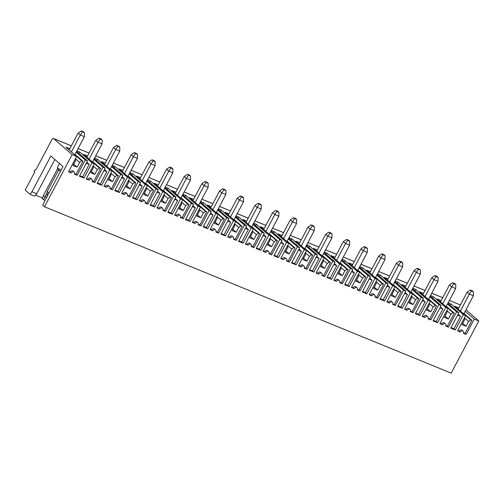 <?xml version="1.0" encoding="UTF-8"?>
<svg xmlns="http://www.w3.org/2000/svg" width="504" height="504" viewBox="0 0 504 504"><rect width="100%" height="100%" fill="white"/><g stroke="black" fill="none" stroke-linecap="round" stroke-linejoin="round"><path stroke-width="0.76" d="M473.458 291.778L473.369 295.785L469.331 294.134L471.435 290.953L473.458 291.778L472.355 290.821L470.333 289.995L467.126 292.219L458.186 309.097M471.435 290.953L470.333 289.995M458.842 307.868L454.91 306.262L465.664 315.58L457.556 330.889L460.335 332.029L457.777 330.479M464.612 317.57L464.581 319.807L462.029 324.626L466.074 326.283L468.626 321.457L470.698 319.895L463.781 313.897M467.126 292.219L469.331 294.134L460.391 311.012M463.762 313.929L473.369 295.785M463.541 332.835L465.041 333.446L471.952 320.405L470.698 319.895M471.952 320.405L463.989 313.507M450.229 305.323L450.986 303.899L463.39 314.647L455.282 329.962L453.909 328.766L460.511 316.291L458.098 314.2M465.041 333.446L466.143 334.404L463.365 333.27A1.947 1.613 130.9 0 0 463.126 331.178L462.023 330.221A1.947 1.613 130.9 0 0 459.232 331.071M468.626 321.457L464.606 317.98M462.704 323.36L466.074 326.283M463.126 331.178A1.947 1.613 130.9 0 0 460.335 332.029M54.86 159.491L36.742 193.712L34.549 196.157L30.196 194.374L25.2 190.046L34.807 171.902L34.121 171.303L34.87 169.886L36.011 169.634L51.925 139.577A1.947 1.052 -67.8 0 1 53.487 138.493A1.947 1.052 -67.8 0 1 53.651 138.594L72.122 154.602L44.497 206.772L451.174 373.124L478.8 320.954L465.948 309.809M460.366 304.977L460.328 304.945A1.947 1.052 -67.8 0 0 460.165 304.844A1.947 1.052 -67.8 0 0 459.976 304.8M466.143 334.404L474.251 319.095L465.192 311.239M448.176 302.747L450.986 303.899M453.909 328.766L451.011 327.581M430.492 295.514L433.301 296.667L445.712 307.415L447.98 308.347L439.879 323.656L442.657 324.796A1.947 1.613 130.9 0 1 445.448 323.946A1.947 1.613 130.9 0 1 445.687 326.038L448.466 327.172L456.574 311.863L458.848 312.789L450.74 328.104L455.282 329.962M457.619 315.107L460.511 316.291M72.122 154.602L76.665 156.46L65.917 147.143L69.842 148.749M76.665 156.46L68.563 171.769L71.341 172.91A1.947 1.613 130.9 0 1 74.132 172.053A1.947 1.613 130.9 0 1 74.371 174.145L77.15 175.285L85.258 159.97L76.192 152.12M85.258 159.97L87.532 160.902L76.57 151.402M76.86 150.86L79.67 152.013L92.075 162.761L94.349 163.693L83.595 154.375L87.526 155.982M94.349 163.693L86.241 179.002L89.019 180.142A1.947 1.613 130.9 0 1 91.81 179.285A1.947 1.613 130.9 0 1 92.049 181.377L94.828 182.517L102.936 167.208L93.876 159.352M102.936 167.208L105.21 168.134L94.254 158.634M94.538 158.092L97.354 159.245L109.759 169.993L112.033 170.925L101.279 161.608L105.204 163.214M112.033 170.925L103.925 186.234L106.703 187.375A1.947 1.613 130.9 0 1 109.494 186.518A1.947 1.613 130.9 0 1 109.733 188.609L112.512 189.75L120.62 174.441L111.554 166.585M120.62 174.441L122.894 175.367L111.932 165.866M112.222 165.325L115.032 166.477L127.436 177.225L129.711 178.158L118.963 168.84L122.888 170.447M129.711 178.158L121.609 193.467L124.387 194.607A1.947 1.613 130.9 0 1 127.178 193.757A1.947 1.613 130.9 0 1 127.418 195.848L130.196 196.982L138.304 181.673L129.238 173.817M138.304 181.673L140.572 182.599L129.616 173.105M129.906 172.557L132.716 173.71L145.12 184.458L147.395 185.39L136.641 176.072L140.572 177.679M147.395 185.39L139.287 200.699L142.065 201.839A1.947 1.613 130.9 0 1 144.856 200.989A1.947 1.613 130.9 0 1 145.095 203.081L147.874 204.214L155.982 188.906L146.916 181.049M155.982 188.906L158.256 189.832L147.294 180.338M147.584 179.789L150.4 180.942L162.805 191.69L165.079 192.623L154.325 183.305L158.25 184.911M165.079 192.623L156.971 207.931L159.749 209.072A1.947 1.613 130.9 0 1 162.54 208.221A1.947 1.613 130.9 0 1 162.779 210.313L165.558 211.447L173.666 196.138L164.6 188.282M173.666 196.138L175.94 197.064L164.978 187.57M165.268 187.022L168.078 188.175L180.482 198.929L182.757 199.855L172.009 190.537L175.934 192.144M182.757 199.855L174.649 215.164L177.427 216.304A1.947 1.613 130.9 0 1 180.218 215.454A1.947 1.613 130.9 0 1 180.463 217.545L183.242 218.679L191.344 203.37L182.284 195.514M191.344 203.37L193.618 204.296L182.662 194.802M182.946 194.254L185.762 195.407L198.167 206.161L200.441 207.087L189.687 197.77L193.612 199.376M200.441 207.087L192.333 222.403L195.111 223.537A1.947 1.613 130.9 0 1 197.902 222.686A1.947 1.613 130.9 0 1 198.141 224.778L200.92 225.912L209.028 210.603L199.962 202.747M209.028 210.603L211.302 211.529L200.34 202.035M200.63 201.487L203.44 202.639L215.851 213.394L218.119 214.32L207.371 205.002L211.296 206.608M218.119 214.32L210.017 229.635L212.795 230.769A1.947 1.613 130.9 0 1 215.586 229.918A1.947 1.613 130.9 0 1 215.825 232.01L218.604 233.144L226.712 217.835L217.646 209.979M226.712 217.835L228.98 218.761L218.024 209.267M218.314 208.719L221.124 209.872L233.528 220.626L235.803 221.552L225.049 212.234L228.98 213.841M235.803 221.552L227.695 236.867L230.473 238.001A1.947 1.613 130.9 0 1 233.264 237.151A1.947 1.613 130.9 0 1 233.503 239.243L236.282 240.377L244.39 225.067L235.33 217.211M244.39 225.067L246.664 226L235.708 216.499M235.992 215.958L238.808 217.104L251.213 227.858L253.487 228.784L242.733 219.467L246.658 221.073M253.487 228.784L245.379 244.1L248.157 245.234A1.947 1.613 130.9 0 1 250.948 244.383A1.947 1.613 130.9 0 1 251.187 246.475L253.966 247.609L262.074 232.3L253.008 224.444M262.074 232.3L264.348 233.232L253.386 223.732M253.676 223.19L256.486 224.337L268.89 235.091L271.165 236.017L260.417 226.699L264.342 228.306M271.165 236.017L263.057 251.332L265.841 252.466A1.947 1.613 130.9 0 1 268.632 251.616A1.947 1.613 130.9 0 1 268.871 253.707L271.65 254.841L279.752 239.532L270.692 231.676M279.752 239.532L282.026 240.465L271.07 230.964M271.354 230.423L274.17 231.569L286.574 242.323L288.849 243.249L278.095 233.932L282.026 235.538M288.849 243.249L280.741 258.565L283.519 259.699A1.947 1.613 130.9 0 1 286.31 258.848A1.947 1.613 130.9 0 1 286.549 260.94L289.327 262.074L297.436 246.765L288.37 238.909M297.436 246.765L299.71 247.697L288.748 238.197M289.038 237.655L291.854 238.802L304.258 249.556L306.533 250.488L295.779 241.164L299.704 242.771M306.533 250.488L298.425 265.797L301.203 266.931A1.947 1.613 130.9 0 1 303.994 266.081A1.947 1.613 130.9 0 1 304.233 268.172L307.012 269.306L315.12 253.997L306.054 246.141M315.12 253.997L317.394 254.929L306.432 245.429M306.722 244.887L309.532 246.034L321.936 256.788L324.211 257.72L313.463 248.396L317.388 250.003M324.211 257.72L316.103 273.029L318.881 274.163A1.947 1.613 130.9 0 1 321.672 273.313A1.947 1.613 130.9 0 1 321.917 275.404L324.696 276.545L332.798 261.229L323.738 253.373M332.798 261.229L335.072 262.162L324.116 252.662M324.4 252.12L327.216 253.266L339.62 264.02L341.895 264.953L331.141 255.635L335.066 257.235M341.895 264.953L333.787 280.262L336.565 281.396A1.947 1.613 130.9 0 1 339.356 280.545A1.947 1.613 130.9 0 1 339.595 282.637L342.374 283.777L350.482 268.462L341.416 260.606M350.482 268.462L352.756 269.394L341.794 259.894M342.084 259.352L344.894 260.499L357.304 271.253L359.572 272.185L348.825 262.868L352.75 264.474M359.572 272.185L351.471 287.494L354.249 288.628A1.947 1.613 130.9 0 1 357.04 287.778A1.947 1.613 130.9 0 1 357.279 289.869L360.058 291.01L368.166 275.694L359.1 267.838M368.166 275.694L370.434 276.627L359.478 267.126M359.768 266.584L362.578 267.737L374.982 278.485L377.257 279.418L366.502 270.1L370.434 271.706M377.257 279.418L369.149 294.727L371.927 295.861A1.947 1.613 130.9 0 1 374.718 295.01A1.947 1.613 130.9 0 1 374.957 297.102L377.735 298.242L385.844 282.927L376.784 275.077M385.844 282.927L388.118 283.859L377.156 274.359M377.446 273.817L380.262 274.97L392.666 285.718L394.941 286.65L384.187 277.332L388.111 278.939M394.941 286.65L386.833 301.959L389.611 303.099A1.947 1.613 130.9 0 1 392.402 302.243A1.947 1.613 130.9 0 1 392.641 304.334L395.419 305.474L403.528 290.159L394.462 282.309M403.528 290.159L405.802 291.091L394.84 281.591M395.13 281.049L397.94 282.202L410.344 292.95L412.619 293.882L401.871 284.565L405.796 286.171M412.619 293.882L404.51 309.191L407.289 310.332A1.947 1.613 130.9 0 1 410.08 309.475A1.947 1.613 130.9 0 1 410.325 311.567L413.104 312.707L421.205 297.392L412.146 289.542M421.205 297.392L423.48 298.324L412.524 288.823M412.808 288.282L415.624 289.435L428.028 300.182L430.303 301.115L419.549 291.797L423.473 293.404M430.303 301.115L422.195 316.424L424.973 317.564A1.947 1.613 130.9 0 1 427.764 316.707A1.947 1.613 130.9 0 1 428.003 318.799L430.781 319.939L438.889 304.63L429.824 296.774M438.889 304.63L441.164 305.556L430.202 296.056M447.98 308.347L437.233 299.029L441.158 300.636M456.574 311.863L447.508 304.007M458.848 312.789L447.886 303.295M463.39 314.647L465.664 315.58M474.251 319.095L478.8 320.954M445.712 307.415L437.604 322.73L436.225 321.533L442.833 309.059L440.414 306.968M441.164 305.556L433.056 320.865L437.604 322.73M428.028 300.182L419.92 315.498L418.541 314.301L425.149 301.827L422.736 299.735M423.48 298.324L415.372 313.633L419.92 315.498M410.344 292.95L402.242 308.265L400.863 307.068L407.465 294.594L405.052 292.503M405.802 291.091L397.694 306.401L402.242 308.265M392.666 285.718L384.558 301.033L383.179 299.836L389.787 287.362L387.374 285.27M388.118 283.859L380.01 299.168L384.558 301.033M374.982 278.485L366.874 293.794L365.501 292.603L372.103 280.13L369.69 278.038M370.434 276.627L362.332 291.936L366.874 293.794M357.304 271.253L349.196 286.562L347.817 285.371L354.419 272.897L352.006 270.805M352.756 269.394L344.648 284.703L349.196 286.562M339.62 264.02L331.512 279.329L330.133 278.139L327.241 276.954M335.072 262.162L326.964 277.471L331.512 279.329M321.936 256.788L313.828 272.097L312.455 270.906L309.557 269.722M317.394 254.929L309.286 270.238L313.828 272.097M304.258 249.556L296.15 264.865L294.771 263.674L291.879 262.489M299.71 247.697L291.602 263.006L296.15 264.865M286.574 242.323L278.466 257.632L277.087 256.442L274.195 255.257M282.026 240.465L273.924 255.774L278.466 257.632M268.89 235.091L260.788 250.4L259.409 249.209L256.511 248.025M264.348 233.232L256.24 248.541L260.788 250.4M251.213 227.858L243.104 243.167L241.725 241.97L238.833 240.792M246.664 226L238.556 241.309L243.104 243.167M233.528 220.626L225.42 235.935L224.047 234.738L221.149 233.56M228.98 218.761L220.878 234.077L225.42 235.935M215.851 213.394L207.743 228.703L206.363 227.506L203.471 226.321M211.302 211.529L203.194 226.844L207.743 228.703M198.167 206.161L190.058 221.47L188.679 220.273L185.787 219.089M193.618 204.296L185.51 219.612L190.058 221.47M180.482 198.929L172.381 214.238L171.001 213.041L168.103 211.856M175.94 197.064L167.832 212.379L172.381 214.238M162.805 191.69L154.697 207.005L153.317 205.808L150.425 204.624M158.256 189.832L150.148 205.147L154.697 207.005M145.12 184.458L137.012 199.773L135.633 198.576L132.741 197.392M140.572 182.599L132.47 197.914L137.012 199.773M127.436 177.225L119.335 192.541L117.955 191.344L115.063 190.159M122.894 175.367L114.786 190.676L119.335 192.541M109.759 169.993L101.65 185.308L100.271 184.111L97.379 182.927M105.21 168.134L97.102 183.443L101.65 185.308M92.075 162.761L83.966 178.076L82.593 176.879L79.695 175.694M87.532 160.902L79.424 176.211L83.966 178.076M36.742 193.712L31.941 191.747L50.854 156.026L62.987 166.534L44.069 202.262L42.809 205.311L44.497 206.772M45.032 200.441L42.248 198.721L43.306 195.703L46.488 197.7M35.513 195.086L42.519 197.952M47.47 195.836L47.111 195.521L47.2 191.514L48.951 193.038M84.464 132.659L84.376 136.666L80.331 135.015L82.442 131.834L84.464 132.659L83.362 131.702L81.339 130.876L78.126 133.1L69.193 149.978M82.442 131.834L81.339 130.876M58.521 170.125L47.2 191.514M71.398 151.893L80.331 135.015L78.126 133.1M74.768 154.81L84.376 136.666M75.613 158.451L75.587 160.688L73.036 165.507L77.074 167.158L79.626 162.338L75.606 158.855M79.626 162.338L81.698 160.77L74.781 154.778M73.704 164.241L77.074 167.158M57.469 168.953L43.306 195.703M47.174 192.578L43.52 199.823M74.542 173.716L76.047 174.327L82.952 161.286L81.698 160.77M82.952 161.286L74.989 154.388M68.783 171.354L71.341 172.91M74.132 172.053L73.03 171.102A1.947 1.613 130.9 0 0 70.239 171.952M31.941 191.747L30.196 194.374M77.15 175.285L76.047 174.327M78.914 153.436L79.67 152.013M82.593 176.879L89.195 164.405L86.782 162.313M86.304 163.22L89.195 164.405M102.142 139.892L102.054 143.898L98.015 142.248L100.12 139.066L102.142 139.892L101.039 138.934L99.017 138.109L95.81 140.333L86.871 157.21M100.12 139.066L99.017 138.109M89.076 159.125L98.015 142.248L95.81 140.333M92.446 162.042L102.054 143.898M93.297 165.684L93.265 167.92L90.714 172.74L94.758 174.39L97.31 169.571L93.29 166.087M91.388 171.473L94.758 174.39M97.31 169.571L99.383 168.008L92.465 162.011M86.461 178.586L89.019 180.142M91.81 179.285L90.707 178.334A1.947 1.613 130.9 0 0 87.917 179.185M92.226 180.949L93.725 181.56L100.636 168.519L99.383 168.008M100.636 168.519L92.673 161.62M103.982 170.453L106.88 171.637L104.467 169.546M100.271 184.111L106.88 171.637M96.598 160.669L97.354 159.245M94.828 182.517L93.725 181.56M119.826 147.124L119.738 151.131L115.693 149.48L117.804 146.299L119.826 147.124L118.723 146.166L116.701 145.341L113.488 147.565L104.555 164.443M117.804 146.299L116.701 145.341M106.76 166.358L115.693 149.48L113.488 147.565M110.13 169.275L119.738 151.131M110.981 172.916L110.949 175.153L108.398 179.972L112.436 181.623L114.994 176.803L110.975 173.319M109.072 178.706L112.436 181.623M114.994 176.803L117.06 175.241L110.149 169.243M104.145 185.819L106.703 187.375M109.494 186.518L108.392 185.567A1.947 1.613 130.9 0 0 105.601 186.417M109.91 188.181L111.409 188.792L118.314 175.751L117.06 175.241M118.314 175.751L110.357 168.853M121.666 177.685L124.557 178.87L122.144 176.778M117.955 191.344L124.557 178.87M114.276 167.901L115.032 166.477M112.512 189.75L111.409 188.792M137.504 154.356L137.416 158.363L133.377 156.713L135.488 153.531L137.504 154.356L136.401 153.399L134.385 152.573L131.172 154.797L122.233 171.675M135.488 153.531L134.385 152.573M124.438 173.59L133.377 156.713L131.172 154.797M127.808 176.507L137.416 158.363M128.659 180.148L128.633 182.385L126.082 187.204L130.12 188.861L132.672 184.036L128.652 180.558M126.75 185.938L130.12 188.861M132.672 184.036L134.744 182.473L127.827 176.476M121.823 193.051L124.387 194.607M127.178 193.757L126.076 192.799A1.947 1.613 130.9 0 0 123.285 193.649M127.588 195.413L129.093 196.024L135.998 182.983L134.744 182.473M135.998 182.983L128.035 176.085M139.35 184.918L142.241 186.102L139.828 184.01M135.633 198.576L142.241 186.102M131.96 175.134L132.716 173.71M130.196 196.982L129.093 196.024M155.188 161.589L155.1 165.596L151.061 163.945L153.166 160.763L155.188 161.589L154.085 160.631L152.063 159.806L148.856 162.03L139.917 178.907M153.166 160.763L152.063 159.806M142.122 180.823L151.061 163.945L148.856 162.03M145.492 183.739L155.1 165.596M146.343 187.381L146.311 189.617L143.76 194.437L147.804 196.094L150.356 191.268L146.336 187.79M144.434 193.171L147.804 196.094M150.356 191.268L152.428 189.706L145.511 183.708M139.507 200.29L142.065 201.839M144.856 200.989L143.753 200.031A1.947 1.613 130.9 0 0 140.963 200.882M145.272 202.646L146.771 203.257L153.676 190.216L152.428 189.706M153.676 190.216L145.719 183.317M157.028 192.15L159.925 193.334L157.513 191.243M153.317 205.808L159.925 193.334M149.644 182.366L150.4 180.942M147.874 204.214L146.771 203.257M172.872 168.821L172.784 172.828L168.739 171.177L170.85 167.996L172.872 168.821L171.769 167.863L169.747 167.038L166.534 169.262L157.601 186.14M170.85 167.996L169.747 167.038M159.806 188.055L168.739 171.177L166.534 169.262M163.176 190.972L172.784 172.828M164.021 194.613L163.995 196.85L161.444 201.669L165.482 203.326L168.034 198.507L164.021 195.023M162.112 200.403L165.482 203.326M168.034 198.507L170.106 196.938L163.189 190.94M157.191 207.522L159.749 209.072M162.54 208.221L161.438 207.264A1.947 1.613 130.9 0 0 158.647 208.114M162.956 209.878L164.455 210.489L171.36 197.448L170.106 196.938M171.36 197.448L163.397 190.55M174.712 199.382L177.603 200.567L175.19 198.475M171.001 213.041L177.603 200.567M167.322 189.599L168.078 188.175M165.558 211.447L164.455 210.489M190.55 176.053L190.462 180.06L186.423 178.41L188.534 175.228L190.55 176.053L189.447 175.102L187.431 174.271L184.218 176.494L175.279 193.372M188.534 175.228L187.431 174.271M177.484 195.287L186.423 178.41L184.218 176.494M180.854 198.211L190.462 180.06M181.705 201.846L181.679 204.082L179.122 208.902L183.166 210.559L185.718 205.739L181.698 202.255M179.796 207.635L183.166 210.559M185.718 205.739L187.79 204.17L180.873 198.173M174.869 214.754L177.427 216.304M180.218 215.454L179.115 214.496A1.947 1.613 130.9 0 0 176.324 215.347M180.634 217.111L182.139 217.722L189.044 204.681L187.79 204.17M189.044 204.681L181.081 197.782M192.396 206.615L195.287 207.799L192.874 205.708M188.679 220.273L195.287 207.799M185.006 196.831L185.762 195.407M183.242 218.679L182.139 217.722M208.234 183.286L208.146 187.293L204.101 185.642L206.212 182.461L208.234 183.286L207.131 182.335L205.109 181.503L201.896 183.733L192.963 200.611M206.212 182.461L205.109 181.503M195.168 202.52L204.101 185.642L201.896 183.733M198.538 205.443L208.146 187.293M199.389 209.078L199.357 211.315L196.806 216.134L200.85 217.791L203.402 212.972L199.382 209.488M197.48 214.868L200.85 217.791M203.402 212.972L205.474 211.403L198.557 205.405M192.553 221.987L195.111 223.537M197.902 222.686L196.799 221.728A1.947 1.613 130.9 0 0 194.008 222.579M198.318 224.343L199.817 224.954L206.722 211.913L205.474 211.403M206.722 211.913L198.765 205.015M210.073 213.847L212.965 215.032L210.552 212.94M206.363 227.506L212.965 215.032M202.69 204.063L203.44 202.639M200.92 225.912L199.817 224.954M225.918 190.518L225.83 194.525L221.785 192.874L223.896 189.693L225.918 190.518L224.816 189.567L222.793 188.735L219.58 190.966L210.647 207.843M223.896 189.693L222.793 188.735M212.852 209.752L221.785 192.874L219.58 190.966M216.222 212.675L225.83 194.525M217.067 216.311L217.041 218.547L214.49 223.367L218.528 225.023L221.08 220.204L217.06 216.72M215.158 222.1L218.528 225.023M221.08 220.204L223.152 218.635L216.235 212.638M210.231 229.219L212.795 230.769M215.586 229.918L214.483 228.961A1.947 1.613 130.9 0 0 211.693 229.811M215.996 231.575L217.501 232.193L224.406 219.146L223.152 218.635M224.406 219.146L216.443 212.247M227.758 221.08L230.649 222.264L228.236 220.172M224.047 234.738L230.649 222.264M220.368 211.296L221.124 209.872M218.604 233.144L217.501 232.193M243.596 197.751L243.508 201.757L239.469 200.107L241.573 196.925L243.596 197.751L242.493 196.799L240.471 195.968L237.264 198.198L228.325 215.076M241.573 196.925L240.471 195.968M230.53 216.985L239.469 200.107L237.264 198.198M233.9 219.908L243.508 201.757M234.751 223.543L234.719 225.779L232.168 230.599L236.212 232.256L238.764 227.436L234.744 223.952M232.842 229.333L236.212 232.256M238.764 227.436L240.836 225.868L233.919 219.87M227.915 236.452L230.473 238.001M233.264 237.151L232.161 236.193A1.947 1.613 130.9 0 0 229.37 237.044M233.68 238.808L235.179 239.425L242.09 226.378L240.836 225.868M242.09 226.378L234.127 219.479M245.435 228.312L248.333 229.496L245.921 227.405M241.725 241.97L248.333 229.496M238.052 218.534L238.808 217.104M236.282 240.377L235.179 239.425M261.28 204.983L261.192 208.996L257.147 207.339L259.258 204.158L261.28 204.983L260.177 204.032L258.155 203.207L254.942 205.43L246.009 222.308M259.258 204.158L258.155 203.207M248.214 224.217L257.147 207.339L254.942 205.43M251.584 227.14L261.192 208.996M252.428 230.775L252.403 233.012L249.852 237.831L253.89 239.488L256.448 234.669L252.428 231.185M250.519 236.565L253.89 239.488M256.448 234.669L258.514 233.1L251.603 227.109M245.599 243.684L248.157 245.234M250.948 244.383L249.845 243.426A1.947 1.613 130.9 0 0 247.054 244.276M251.364 246.04L252.863 246.658L259.768 233.61L258.514 233.1M259.768 233.61L251.811 226.712M263.119 235.544L266.011 236.729L263.598 234.637M259.409 249.209L266.011 236.729M255.73 225.767L256.486 224.337M253.966 247.609L252.863 246.658M278.958 212.222L278.869 216.229L274.831 214.572L276.942 211.39L278.958 212.222L277.855 211.264L275.839 210.439L272.626 212.663L263.687 229.541M276.942 211.39L275.839 210.439M265.892 231.449L274.831 214.572L272.626 212.663M269.262 234.373L278.869 216.229M270.113 238.008L270.087 240.244L267.536 245.07L271.574 246.721L274.126 241.901L270.106 238.417M268.204 243.797L271.574 246.721M274.126 241.901L276.198 240.332L269.281 234.341M263.277 250.916L265.841 252.466M268.632 251.616L267.523 250.658A1.947 1.613 130.9 0 0 264.732 251.509M269.041 253.273L270.547 253.89L277.452 240.843L276.198 240.332M277.452 240.843L269.489 233.944M280.804 242.777L283.695 243.961L281.282 241.87M277.087 256.442L283.695 243.961M273.414 232.999L274.17 231.569M271.65 254.841L270.547 253.89M296.642 219.454L296.554 223.461L292.515 221.804L294.619 218.623L296.642 219.454L295.539 218.497L293.517 217.671L290.304 219.895L281.371 236.773M294.619 218.623L293.517 217.671M283.576 238.682L292.515 221.804L290.304 219.895M286.946 241.605L296.554 223.461M287.797 245.24L287.765 247.477L285.214 252.302L289.258 253.953L291.81 249.133L287.79 245.65M285.888 251.03L289.258 253.953M291.81 249.133L293.882 247.565L286.965 241.573M280.961 258.149L283.519 259.699M286.31 258.848L285.207 257.891A1.947 1.613 130.9 0 0 282.416 258.747M286.726 260.505L288.225 261.122L295.13 248.075L293.882 247.565M295.13 248.075L287.173 241.177M298.481 250.009L301.379 251.194L298.966 249.102M294.771 263.674L301.379 251.194M291.098 240.232L291.854 238.802M289.327 262.074L288.225 261.122M314.326 226.687L314.238 230.693L310.193 229.037L312.304 225.855L314.326 226.687L313.223 225.729L311.201 224.904L307.988 227.128L299.055 244.005M312.304 225.855L311.201 224.904M301.26 245.914L310.193 229.037L307.988 227.128M304.63 248.837L314.238 230.693M305.474 252.472L305.449 254.715L302.898 259.535L306.936 261.185L309.488 256.366L305.474 252.882M303.566 258.262L306.936 261.185M309.488 256.366L311.56 254.797L304.643 248.806M298.645 265.381L301.203 266.931M303.994 266.081L302.891 265.123A1.947 1.613 130.9 0 0 300.101 265.98M304.403 267.737L305.909 268.355L312.814 255.314L311.56 254.797M312.814 255.314L304.851 248.409M316.166 257.248L319.057 258.426L316.644 256.334M312.455 270.906L319.057 258.426M308.776 247.464L309.532 246.034M307.012 269.306L305.909 268.355M332.004 233.919L331.916 237.926L327.877 236.269L329.988 233.087L332.004 233.919L330.901 232.961L328.879 232.136L325.672 234.36L316.733 251.238M329.988 233.087L328.879 232.136M318.938 253.147L327.877 236.269L325.672 234.36M322.308 256.07L331.916 237.926M323.159 259.705L323.127 261.948L320.576 266.767L324.62 268.418L327.172 263.598L323.152 260.114M321.25 265.495L324.62 268.418M327.172 263.598L329.244 262.03L322.327 256.038M316.323 272.614L318.881 274.163M321.672 273.313L320.569 272.355A1.947 1.613 130.9 0 0 317.778 273.212M322.087 274.97L323.593 275.587L330.498 262.546L329.244 262.03M330.498 262.546L322.535 255.641M333.843 264.48L336.741 265.658L334.328 263.567M330.133 278.139L336.741 265.658M326.46 254.696L327.216 253.266M324.696 276.545L323.593 275.587M349.688 241.151L349.6 245.158L345.555 243.501L347.666 240.326L349.688 241.151L348.585 240.194L346.563 239.368L343.35 241.592L334.417 258.47M347.666 240.326L346.563 239.368M336.622 260.379L345.555 243.501L343.35 241.592M339.992 263.302L349.6 245.158M340.843 266.937L340.811 269.18L338.26 274L342.304 275.65L344.856 270.831L340.836 267.347M338.934 272.733L342.304 275.65M344.856 270.831L346.922 269.262L340.011 263.271M334.007 279.846L336.565 281.396M339.356 280.545L338.253 279.594A1.947 1.613 130.9 0 0 335.462 280.445M339.772 282.202L341.271 282.82L348.176 269.779L346.922 269.262M348.176 269.779L340.219 262.874M342.374 283.777L341.271 282.82M367.372 248.384L367.284 252.391L363.239 250.734L365.35 247.558L367.372 248.384L366.263 247.426L364.247 246.601L361.034 248.825L352.094 265.702M365.35 247.558L364.247 246.601M354.306 267.611L363.239 250.734L361.034 248.825M357.676 270.535L367.284 252.391M358.52 274.17L358.495 276.413L355.944 281.232L359.982 282.883L362.534 278.063L358.514 274.579M356.611 279.966L359.982 282.883M362.534 278.063L364.606 276.494L357.689 270.503M351.685 287.078L354.249 288.628M357.04 287.778L355.937 286.826A1.947 1.613 130.9 0 0 353.146 287.677M357.449 289.435L358.955 290.052L365.86 277.011L364.606 276.494M365.86 277.011L357.897 270.113M344.137 261.929L344.894 260.499M360.058 291.01L358.955 290.052M385.05 255.616L384.962 259.623L380.923 257.966L383.027 254.791L385.05 255.616L383.947 254.659L381.925 253.833L378.718 256.057L369.779 272.935M383.027 254.791L381.925 253.833M371.984 274.844L380.923 257.966L378.718 256.057M375.354 277.767L384.962 259.623M376.204 281.408L376.173 283.645L373.621 288.464L377.666 290.115L380.218 285.296L376.198 281.812M374.296 287.198L377.666 290.115M380.218 285.296L382.29 283.727L375.373 277.736M369.369 294.311L371.927 295.861M374.718 295.01L373.615 294.059A1.947 1.613 130.9 0 0 370.824 294.909M375.134 296.667L376.633 297.284L383.544 284.243L382.29 283.727M383.544 284.243L375.581 277.345M361.822 269.161L362.578 267.737M377.735 298.242L376.633 297.284M402.734 262.849L402.646 266.855L398.601 265.205L400.712 262.023L402.734 262.849L401.631 261.891L399.609 261.066L396.396 263.29L387.463 280.167M400.712 262.023L399.609 261.066M389.668 282.082L398.601 265.205L396.396 263.29M393.038 284.999L402.646 266.855M393.882 288.641L393.857 290.877L391.306 295.697L395.344 297.347L397.895 292.528L393.882 289.044M391.973 294.43L395.344 297.347M397.895 292.528L399.968 290.959L393.057 284.968M387.053 301.543L389.611 303.099M392.402 302.243L391.299 301.291A1.947 1.613 130.9 0 0 388.508 302.142M392.818 303.906L394.317 304.517L401.222 291.476L399.968 290.959M401.222 291.476L393.265 284.577M379.506 276.394L380.262 274.97M395.419 305.474L394.317 304.517M420.412 270.081L420.323 274.088L416.285 272.437L418.396 269.256L420.412 270.081L419.309 269.123L417.293 268.298L414.08 270.522L405.14 287.4M418.396 269.256L417.293 268.298M407.345 289.315L416.285 272.437L414.08 270.522M410.716 292.232L420.323 274.088M411.566 295.873L411.541 298.11L408.983 302.929L413.028 304.58L415.579 299.76L411.56 296.276M409.658 301.663L413.028 304.58M415.579 299.76L417.652 298.198L410.735 292.2M404.731 308.776L407.289 310.332M410.08 309.475L408.977 308.524A1.947 1.613 130.9 0 0 406.186 309.374M410.495 311.138L412.001 311.749L418.906 298.708L417.652 298.198M418.906 298.708L410.943 291.81M397.184 283.626L397.94 282.202M413.104 312.707L412.001 311.749M438.096 277.313L438.007 281.32L433.963 279.67L436.073 276.488L438.096 277.313L436.993 276.356L434.971 275.531L431.758 277.754L422.825 294.632M436.073 276.488L434.971 275.531M425.029 296.547L433.963 279.67L431.758 277.754M428.4 299.464L438.007 281.32M429.251 303.106L429.219 305.342L426.668 310.162L430.712 311.812L433.264 306.993L429.244 303.509M427.342 308.895L430.712 311.812M433.264 306.993L435.336 305.43L428.419 299.433M422.415 316.008L424.973 317.564M427.764 316.707L426.661 315.756A1.947 1.613 130.9 0 0 423.87 316.606M428.179 318.37L429.679 318.982L436.584 305.941L435.336 305.43M436.584 305.941L428.627 299.042M414.868 290.858L415.624 289.435M430.781 319.939L429.679 318.982M455.78 284.546L455.692 288.553L451.647 286.902L453.757 283.721L455.78 284.546L454.677 283.588L452.655 282.763L449.442 284.987L440.509 301.864M453.757 283.721L452.655 282.763M442.714 303.78L451.647 286.902L449.442 284.987M446.084 306.697L455.692 288.553M446.928 310.338L446.903 312.575L444.352 317.394L448.39 319.045L450.941 314.225L446.922 310.748M445.019 316.128L448.39 319.045M450.941 314.225L453.014 312.663L446.097 306.665M440.099 323.24L442.657 324.796M445.448 323.946L444.345 322.988A1.947 1.613 130.9 0 0 441.554 323.839M445.857 325.603L447.363 326.214L454.268 313.173L453.014 312.663M454.268 313.173L446.305 306.274M432.552 298.091L433.301 296.667M448.466 327.172L447.363 326.214M439.935 307.875L442.833 309.059M436.225 321.533L433.333 320.349M422.257 300.642L425.149 301.827M418.541 314.301L415.649 313.116M404.573 293.41L407.465 294.594M400.863 307.068L397.965 305.884M386.889 286.178L389.787 287.362M383.179 299.836L380.287 298.651M369.212 278.945L372.103 280.13M365.501 292.603L362.603 291.419M351.527 271.713L354.419 272.897M347.817 285.371L344.925 284.187M53.651 138.594L71.379 145.845M78.063 148.579L89.063 153.077M95.747 155.812L106.741 160.31M113.432 163.044L124.425 167.542M131.109 170.276L142.109 174.775M148.793 177.509L159.787 182.007M166.477 184.741L177.471 189.239M184.155 191.974L195.149 196.472M201.839 199.206L212.833 203.704M219.517 206.438L230.517 210.937L219.536 206.413M237.201 213.671L248.195 218.169M254.885 220.903L265.879 225.401M283.576 232.609L272.582 228.11L283.563 232.634M290.247 235.374L301.241 239.866M307.925 242.607L318.925 247.105M325.609 249.839L336.603 254.337M343.293 257.072L354.287 261.57M360.971 264.304L371.971 268.802M378.655 271.536L389.649 276.034M396.339 278.769L407.333 283.267M414.017 286.001L425.017 290.499M431.701 293.233L442.695 297.732M449.379 300.466L460.328 304.945M59.485 163.504L57.469 167.309A5.84 0.882 27.9 0 0 61.053 170.182M53.487 138.493L71.392 145.814M78.082 148.548L89.076 153.046M95.76 155.78L106.76 160.278M113.444 163.019L124.438 167.511M131.128 170.251L142.122 174.743M148.806 177.484L159.806 181.982M166.49 184.716L177.484 189.214M184.174 191.948L195.168 196.447M201.852 199.181L212.846 203.679M237.214 213.646L248.214 218.144M254.898 220.878L265.892 225.376M290.26 235.343L301.26 239.841M307.944 242.575L318.938 247.073M325.622 249.808L336.622 254.306M343.306 257.04L354.299 261.538M360.99 264.272L371.984 268.771M378.668 271.505L389.668 276.003M396.352 278.737L407.345 283.235M414.036 285.97L425.029 290.468M431.714 293.208L442.707 297.7M449.398 300.441L460.165 304.844M57.469 167.309L57.752 169.382L60.411 171.392"/></g></svg>
